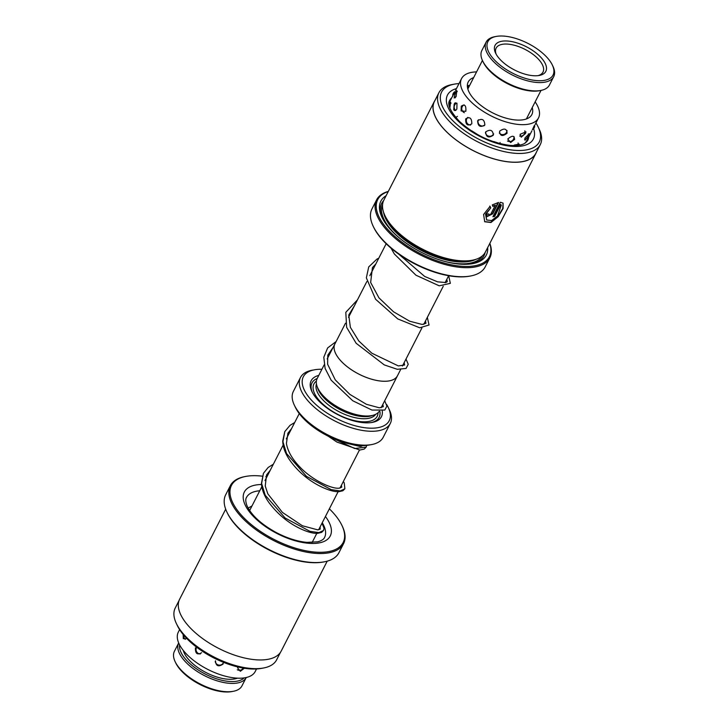 <?xml version="1.0" encoding="UTF-8"?>
<svg xmlns="http://www.w3.org/2000/svg" width="728" height="728" viewBox="0 0 728 728"><rect width="100%" height="100%" fill="white"/><g stroke="black" fill="none" stroke-linecap="round" stroke-linejoin="round"><path stroke-width="1.09" d="M335.226 343.298A35.117 16.052 27.1 0 0 334.925 343.834A35.09 16.043 27.1 0 0 342.096 362.171A35.09 16.043 27.1 0 0 373.992 379.843A35.09 16.043 27.1 0 0 397.424 375.821A35.117 16.052 27.1 0 0 397.706 375.266M324.169 364.855L317.153 378.569A35.117 16.052 27.1 0 0 324.306 396.906A35.117 16.052 27.1 0 0 355.373 414.378A35.117 16.052 27.1 0 0 379.233 411.311M327.172 358.977L334.925 343.834A35.117 16.052 27.1 0 0 342.078 362.18A35.117 16.052 27.1 0 0 374.001 379.861A35.117 16.052 27.1 0 0 397.442 375.83L400.582 369.633M373.127 415.251L371.726 415.724A33.333 15.242 -152.9 0 1 324.642 398.525A33.333 15.242 -152.9 0 1 317.617 388.033L317.171 386.623M382.273 411.074A39.476 18.045 -152.9 0 1 372.199 422.413A39.476 18.045 -152.9 0 1 319.183 401.365A39.476 18.045 -152.9 0 1 311.912 391.555A39.476 18.045 -152.9 0 1 318.773 375.393M312.348 392.428A37.72 17.244 -152.9 0 1 317.171 378.514M321.903 369.269A48.248 22.058 27.1 0 0 314.596 369.788A48.248 22.058 27.1 0 0 313.158 401.947A48.248 22.058 27.1 0 0 368.031 428.064A48.248 22.058 27.1 0 0 388.288 407.498A48.248 22.058 27.1 0 0 386.677 404.55M388.288 407.498L389.307 409.627A50.441 23.059 -152.9 0 1 390.299 423.45A50.441 23.059 -152.9 0 1 356.611 429.238A50.441 23.059 -152.9 0 1 310.765 403.831A50.441 23.059 -152.9 0 1 300.482 377.486A50.441 23.059 -152.9 0 1 312.267 370.206L314.596 369.788M371.407 444.617L369.078 445.045A48.248 22.058 -152.9 0 1 304.268 419.319A48.248 22.058 -152.9 0 1 295.386 407.334L294.358 405.196A50.441 23.059 27.1 0 0 303.658 417.726A50.441 23.059 27.1 0 0 371.407 444.617A50.441 23.059 27.1 0 0 383.192 437.337L390.299 423.45M300.482 377.486L293.375 391.382A50.441 23.059 27.1 0 0 294.358 405.196M379.87 411.32A37.72 17.244 -152.9 0 1 371.244 422.568M238.074 667.012L237.565 667.767L240.34 671.289L244.28 668.304M215.488 660.806C215.916 666.111 218.473 667.185 223.15 664.009M195.423 647.838C195.25 653.635 197.306 655.264 201.601 652.707M183.165 634.479L183.292 638.62L185.868 638.856M179.598 629.602L178.305 632.141A43.207 19.747 27.1 0 0 178.333 642.05A43.207 19.747 27.1 0 0 216.826 673.446A43.207 19.747 27.1 0 0 255.228 671.498L256.529 668.968M524.997 137.92L524.97 140.258L528.701 135.654L529.383 133.679L524.997 137.92M514.532 139.603C514.487 135.408 512.239 135.217 507.78 139.012L510.628 142.561L514.641 139.367M485.676 131.923C486.104 137.246 488.652 138.329 493.329 135.171C492.874 130.066 490.317 128.983 485.676 131.923M465.692 118.892C465.511 124.697 467.558 126.326 471.835 123.778C471.771 118.054 469.733 116.434 465.692 118.892M453.735 109.71C454.672 111.029 455.71 110.802 456.866 109.027L456.993 103.349L455.155 102.785L454.19 104.058L453.735 109.71M452.761 95.841L454.809 92.138M527.982 138.129L525.525 142.879M534.27 125.626L532.477 129.575M519.246 144.135L514.205 145.063M525.516 133.452L525.998 131.841L520.065 134.325L521.221 137.201L525.516 133.452M500.418 143.744L493.857 141.578M507.079 133.197C506.734 128.528 504.231 127.864 499.572 131.204C500.009 136.127 502.511 136.791 507.079 133.197M478.16 134.917L472.008 130.976M484.839 124.952C484.475 119.483 482.082 118.073 477.65 120.712C477.859 126.335 480.262 127.746 484.839 124.952M459.505 121.458L455.218 116.844M465.829 111.329C466.248 105.487 464.719 103.776 461.243 106.197L461.115 110.938L465.829 111.329M449.859 108.062L450.623 102.166L449.012 104.723M456.101 96.642L456.784 90.563L455.564 92.247L454.136 97.989L456.101 96.642M467.349 85.813L468.805 85.44L467.685 88.434M473.655 77.596A35.754 16.344 27.1 0 0 468.204 81.991A35.754 16.344 27.1 0 0 469.396 92.747A35.754 16.344 27.1 0 0 502.093 116.908A35.754 16.344 27.1 0 0 531.85 114.569A35.754 16.344 27.1 0 0 532.232 107.571M525.862 142.633L526.171 141.969M476.576 71.899A43.207 19.747 27.1 0 0 461.561 78.597A43.207 19.747 27.1 0 0 462.999 91.601A43.207 19.747 27.1 0 0 502.52 120.793A43.207 19.747 27.1 0 0 538.493 117.963A43.207 19.747 27.1 0 0 537.055 104.959A43.207 19.747 27.1 0 0 535.144 101.865M233.106 691.345L231.704 691.6A36.627 16.744 -152.9 0 1 218.054 691.027A36.627 16.744 -152.9 0 1 175.767 662.971L175.157 661.697A37.947 17.345 27.1 0 0 218.964 690.754A37.947 17.345 27.1 0 0 233.106 691.345A37.947 17.345 27.1 0 0 241.969 685.867L246.228 677.531A37.947 17.345 -152.9 0 1 223.232 682.418A37.947 17.345 -152.9 0 1 188.998 665.228A37.947 17.345 -152.9 0 1 178.679 642.97A37.947 17.345 -152.9 0 1 178.688 642.942L174.411 651.305A37.947 17.345 27.1 0 0 175.157 661.697M179.616 644.899A36.627 16.744 27.1 0 0 223.387 680.607A36.627 16.744 27.1 0 0 244.117 677.905M237.464 678.159A32.897 15.033 -152.9 0 1 222.331 678.432A32.897 15.033 -152.9 0 1 183.292 650.441M526.708 78.76A36.627 16.744 27.1 0 0 552.343 65.029A36.627 16.744 27.1 0 0 514.195 37.983A36.627 16.744 27.1 0 0 496.396 36.4A36.627 16.744 27.1 0 0 490.972 55.756A36.627 16.744 27.1 0 0 526.708 78.76M552.343 65.029L552.952 66.303A37.947 17.345 -152.9 0 1 553.69 76.695A37.947 17.345 -152.9 0 1 526.399 80.535A37.947 17.345 -152.9 0 1 486.14 42.133A37.947 17.345 -152.9 0 1 495.004 36.655L496.396 36.4M540.567 90.509L539.166 90.763A36.627 16.744 -152.9 0 1 521.375 89.18A36.627 16.744 -152.9 0 1 483.228 62.135L482.619 60.861A37.947 17.345 27.1 0 0 522.131 88.871A37.947 17.345 27.1 0 0 540.567 90.509A37.947 17.345 27.1 0 0 549.431 85.03L553.69 76.695M525.316 74.247A28.51 13.031 -152.9 0 1 495.622 53.19A28.51 13.031 -152.9 0 1 515.579 42.497A28.51 13.031 -152.9 0 1 543.388 60.415A28.51 13.031 -152.9 0 1 539.175 75.475A28.51 13.031 -152.9 0 1 525.316 74.247M537.947 75.657A26.317 12.03 27.1 0 0 542.988 72.099A26.317 12.03 27.1 0 0 515.069 45.455A26.317 12.03 27.1 0 0 496.132 48.121A26.317 12.03 27.1 0 0 496.196 54.291M486.14 42.133L481.872 50.469A37.947 17.345 27.1 0 0 482.619 60.861M179.079 600.482L175.266 607.944A56.939 26.026 27.1 0 0 176.376 623.541A56.939 26.026 27.1 0 0 212.685 656.319A56.939 26.026 27.1 0 0 263.336 668.04A56.939 26.026 27.1 0 0 276.631 659.814L280.453 652.352M324.087 561.87L323.15 562.043A62.726 28.674 -152.9 0 1 267.349 549.13A62.726 28.674 -152.9 0 1 227.354 513.013L226.945 512.166A63.6 29.075 27.1 0 0 267.504 548.775A63.6 29.075 27.1 0 0 324.087 561.87A63.6 29.075 27.1 0 0 338.939 552.689L343.561 543.661A63.6 29.075 -152.9 0 1 272.126 539.748A63.6 29.075 -152.9 0 1 230.321 485.713A63.6 29.075 -152.9 0 1 245.181 476.531L246.109 476.358A62.726 28.674 27.1 0 0 272.681 538.711A62.726 28.674 27.1 0 0 328.892 551.542A62.726 28.674 27.1 0 0 341.914 525.389A62.726 28.674 27.1 0 0 329.365 508.817M341.914 525.389L342.315 526.244A63.6 29.075 -152.9 0 1 343.561 543.661M263.336 668.04L261.097 668.44A54.828 25.061 -152.9 0 1 212.321 657.157A54.828 25.061 -152.9 0 1 177.359 625.589L176.376 623.541M327.218 561.161L281.19 651.105A57.021 26.062 -152.9 0 1 217.144 647.601A57.021 26.062 -152.9 0 1 179.661 599.153L225.689 509.2M266.885 476.849A62.726 28.674 27.1 0 0 265.811 476.667M262.28 476.167A62.726 28.674 27.1 0 0 246.109 476.358M230.321 485.713L225.698 494.74A63.6 29.075 27.1 0 0 226.945 512.166M438.902 92.747L434.425 101.501A56.939 26.026 27.1 0 0 446.901 132.105A56.939 26.026 27.1 0 0 498.407 160.06A56.939 26.026 27.1 0 0 535.79 153.371L540.276 144.617A56.939 26.026 -152.9 0 1 502.884 151.306A56.939 26.026 -152.9 0 1 451.378 123.351A56.939 26.026 -152.9 0 1 438.902 92.747A56.939 26.026 -152.9 0 1 452.197 84.53L454.436 84.12A54.828 25.061 27.1 0 0 453.644 121.512A54.828 25.061 27.1 0 0 515.706 150.387A54.828 25.061 27.1 0 0 538.183 126.972A54.828 25.061 27.1 0 0 535.935 122.959M538.183 126.972L539.157 129.029A56.939 26.026 -152.9 0 1 540.276 144.617M535.872 153.408L485.394 252.043A57.021 26.062 -152.9 0 1 472.081 260.278L469.751 260.697A54.828 25.061 -152.9 0 1 396.951 232.296A54.828 25.061 -152.9 0 1 386.004 217.845L384.985 215.706A57.021 26.062 -152.9 0 1 383.874 200.091L434.343 101.456A57.021 26.062 27.1 0 0 446.837 132.105A57.021 26.062 27.1 0 0 498.425 160.114A57.021 26.062 27.1 0 0 535.872 153.408A57.021 26.062 27.1 0 0 536.454 152.088M472.081 260.278A57.021 26.062 -152.9 0 1 396.369 230.74A57.021 26.062 -152.9 0 1 384.985 215.706M487.66 247.629A59.214 27.063 -152.9 0 1 472.454 263.682A59.214 27.063 -152.9 0 1 393.83 233.006A59.214 27.063 -152.9 0 1 382.009 217.399A59.214 27.063 -152.9 0 1 386.131 195.677M382.437 218.263A57.467 26.263 -152.9 0 1 383.611 200.637M388.242 191.546A62.726 28.674 27.1 0 0 391.473 233.297A62.726 28.674 27.1 0 0 459.705 266.102A62.726 28.674 27.1 0 0 489.771 243.498M489.844 243.361A63.6 29.075 -152.9 0 1 489.835 257.821A63.6 29.075 -152.9 0 1 448.066 265.292A63.6 29.075 -152.9 0 1 390.526 234.061A63.6 29.075 -152.9 0 1 376.594 199.872A63.6 29.075 -152.9 0 1 388.315 191.409M470.361 276.03L469.424 276.203A62.726 28.674 -152.9 0 1 386.14 243.716A62.726 28.674 -152.9 0 1 373.628 227.181L373.218 226.326A63.6 29.075 27.1 0 0 385.904 243.088A63.6 29.075 27.1 0 0 470.361 276.03A63.6 29.075 27.1 0 0 485.212 266.848L489.835 257.821M490.071 206.343L490.772 207.862L485.831 214.369L486.641 219.993L491.618 220.557L497.515 215.97L501.337 205.059L500.673 204.623L494.612 216.453A57.021 26.062 -152.9 0 1 492.911 216.726L500.318 202.266L503.084 203.103L503.121 208.472L498.225 216.653L490.972 222.504L484.712 221.767L483.601 214.478L490.071 206.343M488.952 213.987C488.916 215.324 489.562 215.306 490.881 213.941L495.34 205.214L492.929 206.397L492.274 204.914L498.534 202.457L492.729 213.814L487.023 216.635L486.95 213.968A57.021 26.062 27.1 0 0 488.952 213.987L488.688 214.596M435.08 100.209A57.021 26.062 27.1 0 0 434.343 101.456M459.004 83.593A54.828 25.061 27.1 0 0 454.436 84.12M376.594 199.872L371.972 208.9A63.6 29.075 27.1 0 0 373.218 226.326M485.112 252.58A57.467 26.263 -152.9 0 1 471.498 263.836M492.656 206.133L495.34 205.214M486.886 216.48L492.456 213.55L498.079 202.557M486.641 219.993L485.549 214.096L490.772 207.862M493.084 216.398A56.584 25.862 27.1 0 0 494.339 216.189L500.4 204.35L501.31 205.032M484.575 221.631L490.736 222.231L497.797 216.562L502.693 208.581L503.084 203.103M490.499 207.589L489.798 206.07M375.721 414.278A33.333 15.242 -152.9 0 1 353.071 417.19A33.333 15.242 -152.9 0 1 323.569 400.609A33.333 15.242 -152.9 0 1 316.452 383.947M378.05 412.685A35.526 16.244 -152.9 0 1 356.947 421.121A35.526 16.244 -152.9 0 1 321.175 402.493A35.526 16.244 -152.9 0 1 316.371 381.126M333.06 438.438L354.727 448.53L366.193 447.11L364.228 449.076L359.923 450.031L336.955 442.087L328.091 436.108M294.685 422.522L289.99 425.38L284.784 431.613L282.946 441.778L286.55 453.535L306.433 476.303L331.222 489.644L340.276 490.945L344.872 488.788L344.235 482.892L343.343 481.508M273.355 464.209L268.141 467.485L263.445 473.291L261.625 483.456L265.219 495.222L285.112 517.99L309.91 531.322L318.955 532.623L323.55 530.457L324.042 528.237L322.013 523.186M259.76 490.772A43.862 20.047 27.1 0 0 246.474 497.479C245.418 499.162 245.573 501.856 246.929 505.587C251.315 515.187 261.115 524.196 276.331 532.596C287.151 538.21 297.361 541.468 306.97 542.378L317.772 541.805C321.558 540.731 323.824 539.275 324.57 537.446A43.862 20.047 27.1 0 0 322.24 522.74M325.434 516.498A48.248 22.058 -152.9 0 1 322.395 542.078A48.248 22.058 -152.9 0 1 276.058 533.005A48.248 22.058 -152.9 0 1 243.926 501.747A48.248 22.058 -152.9 0 1 261.498 484.52M475.985 259.305A54.828 25.061 -152.9 0 1 396.596 232.996A54.828 25.061 -152.9 0 1 383.492 211.975M399.972 238.475A56.147 25.662 -152.9 0 1 395.177 234.143A56.147 25.662 -152.9 0 1 382.573 204.604M533.615 128.638A48.248 22.058 -152.9 0 1 510.674 146.219A48.248 22.058 -152.9 0 1 458.058 120.966A48.248 22.058 -152.9 0 1 456.447 88.598M451.779 97.725A43.862 20.047 27.1 0 0 449.613 100.51C447.083 104.504 450.323 111.43 459.341 121.303C474.456 134.926 491.382 142.961 510.119 145.4C520.265 146 523.277 144.135 524.57 143.471L527.709 140.468A43.862 20.047 27.1 0 0 527.809 140.286M528.119 139.567A43.862 20.047 27.1 0 0 528.71 137.055M482.5 255.737A56.147 25.662 -152.9 0 1 444.854 261.443M448.648 275.712L445.081 282.691M443.243 286.277L423.751 324.36M421.912 327.955L402.429 366.038M381.135 407.716L397.442 375.83M361.734 445.554L361.306 446.391M359.45 450.031L339.985 488.06M338.12 491.709L318.664 529.738M316.798 533.378L312.112 542.533M299.263 413.586L286.304 438.911M283.128 445.108L264.974 480.58M261.807 486.777L249.631 510.555M386.168 243.744L369.833 275.675M366.83 281.545L348.503 317.353M345.5 323.214L334.944 343.844M183.802 635.244A4.386 4.386 0 0 0 185.249 639.339M196.724 647.265A4.386 4.386 0 0 0 200.337 653.981M215.224 661.506A4.386 4.386 0 0 0 223.478 662.68M237.282 669.751A4.386 4.386 0 0 0 243.198 668.058M538.493 117.963L535.125 124.534M531.904 130.84L528.956 136.6M461.561 78.597L455.537 90.381M452.316 96.678L449.367 102.439M467.549 87.797A4.386 4.386 0 0 0 467.695 85.476M457.302 91.537A4.386 4.386 0 0 0 455.3 97.834M464.045 104.85A4.386 4.386 0 0 0 464.355 112.722M478.423 119.747A4.386 4.386 0 0 0 484.493 125.48M499.281 133.006A4.386 4.386 0 0 0 507.052 130.521M519.665 136.063A4.386 4.386 0 0 0 524.815 130.794M532.35 129.639A4.386 4.386 0 0 0 534.68 125.371M451.06 103.185A4.386 4.386 0 0 0 449.04 104.968M457.439 116.38A4.386 4.386 0 0 0 455.928 117.681M499.836 143.598A4.386 4.386 0 0 0 500.09 142.497M517.936 145.354A4.386 4.386 0 0 0 518.072 142.97M525.853 142.142A4.386 4.386 0 0 0 528.31 137.738M454.964 91.646A4.386 4.386 0 0 0 452.816 96.251M456.82 103.067A4.386 4.386 0 0 0 455.646 110.383M467.849 117.354A4.386 4.386 0 0 0 470.561 125.061M485.43 132.587A4.386 4.386 0 0 0 493.666 133.888L493.666 133.888M507.498 141.005A4.386 4.386 0 0 0 513.977 136.555M524.506 139.212A4.386 4.386 0 0 0 528.328 133.934M284.784 431.613L282.719 441.095C282.919 447.074 285.139 453.235 289.362 459.577C297.133 470.606 306.934 479.261 318.773 485.53C326.972 489.78 333.633 491.837 338.748 491.7L342.87 490.763L344.872 488.788M263.445 473.291L261.425 483.529C261.834 489.68 264.3 495.977 268.823 502.42C277.759 514.332 288.525 523.205 301.137 529.047C307.835 532.095 313.313 533.533 317.563 533.369L321.685 532.359L323.55 530.457M291.564 428.628L287.906 433.215L286.423 443.507C287.751 451.269 292.246 459.113 299.909 467.039C312.849 480.671 332.196 489.18 339.166 488.17L341.751 487.178L341.459 485.176M270.234 470.306L266.575 474.884L265.229 485.995L267.84 493.857L282.4 512.394L302.357 525.743L317.681 529.847L320.211 529.129L320.138 526.854M366.193 447.11L366.675 445.381M252.024 505.887L248.148 508.135M347.238 443.388L360.242 446.51L363.035 445.563M382.846 404.368L383.292 406.706L379.361 407.807L366.393 404.295L349.831 394.358L335.28 379.898L327.627 364.264L327.791 355.164L333.078 347.429M404.158 362.653L404.622 365.019L398.334 365.92L371.826 353.189L358.767 340.941L350.359 327.291L348.757 315.024L354.454 305.714M425.489 320.975L425.962 323.314L422.167 324.451L409.673 321.212L393.511 311.775L378.942 297.852L370.652 282.482L372.436 267.586L375.784 264.036M446.81 279.306L447.274 281.654L445.836 282.537L437.555 281.836L424.688 276.458L398.726 254.136M384.693 400.764L386.905 406.069L384.821 410.055L371.963 410.064L352.734 400.746L331.167 380.198L325.125 368.45L323.796 357.239L327.636 347.939L336.127 341.541M405.996 359.059L408.235 364.273L406.051 368.45L397.27 369.296L384.293 364.91L356.138 343.261L346.646 327.354L345.8 312.33L357.457 299.854M427.327 317.381L429.047 324.988L419.728 327.791L397.743 318.909L375.584 299.244L366.348 277.859L368.723 266.912L376.94 259.095L378.788 258.185M448.657 275.712L450.35 283.347L439.212 285.822L415.934 275.193L394.376 254.026L391.027 248.148M526.399 118.955L541.004 90.427M467.831 88.989L482.427 60.451"/></g></svg>
